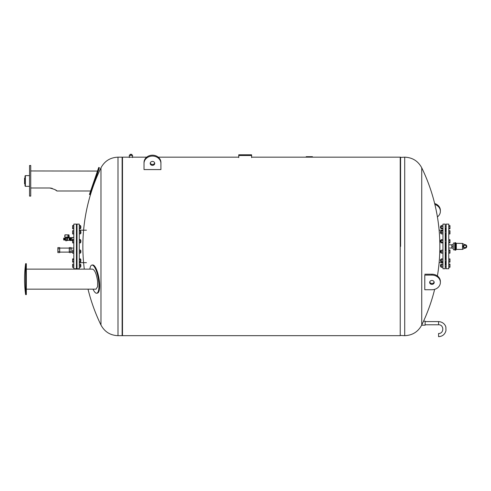 <?xml version="1.0" encoding="UTF-8"?>
<svg xmlns="http://www.w3.org/2000/svg" width="491" height="491" viewBox="0 0 491 491"><rect width="100%" height="100%" fill="white"/><g stroke="black" fill="none" stroke-linecap="round" stroke-linejoin="round"><path stroke-width="0.74" d="M440.452 264.845L440.568 266.631L440.452 264.845M442.95 265.975L441.188 265.975L441.188 267.3L442.95 267.3M442.95 267.233L441.188 267.233M442.95 264.127L441.188 264.127L441.188 265.975M442.95 264.422L441.188 264.422M442.95 264.054L441.188 264.127M440.452 227.892L440.568 226.222L440.452 227.892M442.95 225.553L441.188 225.553L441.188 228.794L442.95 228.794M442.95 226.621L441.188 226.621M442.95 228.241L441.188 228.241M446.159 233.28L445.208 233.28M440.452 231.5L440.568 233.28L440.452 231.5M441.188 233.28L440.568 233.28M442.95 230.776L441.188 230.776L441.188 233.882L442.95 233.882M442.95 231.077L441.188 231.077M442.95 232.63L441.188 232.63M440.452 240.43L440.568 242.216L440.452 240.43M440.568 242.094L441.188 242.216M442.95 239.645L441.188 239.645L441.188 242.885L442.95 242.885M442.95 240.713L441.188 240.713M442.95 242.333L441.188 242.333M440.452 250.754L440.568 252.534L440.452 250.754M442.95 250.33L441.188 250.33L441.188 253.135L442.95 253.135M442.95 251.883L441.188 251.883M442.95 250.029L441.188 250.33M440.452 259.684L440.568 261.47L440.452 259.684M442.95 259.966L441.188 259.966L441.188 262.139L442.95 262.139M442.95 261.586L441.188 261.586M442.95 258.898L441.188 258.898L441.188 259.966M442.95 268.737L442.95 224.111L445.208 224.111L445.208 268.737L442.95 268.737M445.208 264.729L446.159 264.729L445.564 264.729L445.564 261.47M445.564 259.567L445.564 252.534M445.564 250.631L445.564 242.216M445.564 240.314L445.564 233.28M445.564 231.378L445.564 228.125M448.78 250.005L449.971 250.005L448.78 249.974M448.78 250.379L449.971 250.379L449.971 250.005M448.78 251.951L449.971 251.951L449.971 250.379M448.78 253.16L449.971 253.16L449.971 251.951M448.78 258.91L449.971 258.91L449.971 260.034L448.78 260.034M448.78 261.642L449.971 261.642L449.971 260.034M448.78 262.126L449.971 262.126L449.971 261.642M448.78 264.471L449.971 264.471L449.971 264.072L448.78 264.072M448.78 264.103L449.971 264.103M448.78 266.048L449.971 266.048L449.971 264.471M448.78 267.257L449.971 267.257L449.971 266.048M448.78 267.288L449.971 267.257M448.78 253.19L449.971 253.16M448.78 233.937L449.971 233.937L449.971 230.727L448.78 230.727L449.971 230.752M448.78 228.781L449.971 228.781L449.971 225.565L448.78 225.565M448.78 228.297L449.971 228.297M448.78 226.689L449.971 226.689M448.78 231.126L449.971 231.126M448.78 233.906L449.971 233.906M448.78 232.703L449.971 232.703M448.78 239.657L449.971 239.657L449.971 240.78L448.78 240.78M448.78 242.873L449.971 242.873L449.971 240.78M448.78 242.388L449.971 242.388M448.78 268.737L448.78 224.111L446.159 224.111L446.159 268.737L448.78 268.737M455.685 250.171L455.685 242.677L455.083 242.677L455.083 250.171L455.384 242.677L455.384 250.171L455.9 250.023L456.096 243.303L455.9 250.023M456.096 243.303L462.516 243.45L462.516 249.397L462.516 243.45L464.646 244.671M463.535 247.249L464.965 248.072L466.389 247.249L466.389 245.598L464.965 244.776L463.535 245.598L463.535 247.249M463.179 246.427A1.786 1.786 0 0 0 465.855 247.973A1.786 1.786 0 0 0 465.855 244.88A1.786 1.786 0 0 0 463.179 246.427M463.731 246.427A1.234 1.234 0 0 0 465.578 247.495A1.234 1.234 0 0 0 465.578 245.359A1.234 1.234 0 0 0 463.731 246.427M451.812 248.09L451.812 244.757L453.242 244.757L453.242 243.64L453.242 249.213L453.242 248.09L451.812 248.09M455.083 242.677L454.905 249.993L454.727 243.033L454.727 249.815L455.083 250.171M453.242 246.427L451.812 246.427M98.728 167.474L89.43 194.479L90.105 194.712L99.403 167.707L98.728 167.474M97.494 171.058L30.737 170.96M30.737 187.998L49.775 187.998C54.096 189.121 56.477 190.121 56.919 190.993L56.428 190.649M56.177 190.471L55.649 190.127M52.316 188.44L51.586 188.225M50.996 188.102L50.469 188.028M30.737 165.504L30.737 196.112L29.546 196.112L29.546 165.504L30.737 165.504M25.029 178.03L24.55 178.129L24.55 183.824L25.029 183.922M25.385 186.328L25.385 175.618L25.029 175.981L25.029 185.972L25.385 186.328L29.546 186.328M122.13 157.415L122.486 157.175L122.486 335.672L400.226 335.672L400.226 157.175L251.601 157.175M312.448 156.69L312.448 157.028L312.448 156.69L306.188 156.69L306.188 157.028M310.686 157.028L310.686 156.69M308.422 157.028L308.422 156.69M307.789 157.028L307.789 156.69M307.016 157.028L307.016 156.69M421.732 325.03L421.732 167.812C418.087 161.03 412.422 157.482 404.719 157.175L404.719 335.672C412.422 335.371 418.087 331.824 421.732 325.036L423.555 321.175L425.126 321.175L425.126 325.183L421.659 325.183M400.582 246.427L400.582 157.175L400.582 246.427M425.126 321.58L438.573 321.58C443.655 321.906 445.699 325.693 445.883 327.252L445.963 330.658C444.92 334.408 442.452 336.415 438.573 336.679L438.573 333.481C444.183 333.745 444.183 324.508 438.573 324.778L425.126 324.778M437.407 216.893A8.451 7.316 180 0 0 440.378 211.32A8.451 7.316 180 0 0 434.885 204.465M434.645 203.501A8.451 7.316 0 0 1 440.378 210.43L440.378 211.32M431.933 280.465A2.259 1.958 180 0 0 431.933 284.381A2.259 1.958 180 0 0 431.933 280.465M434.13 281.975A2.259 1.958 0 0 1 429.729 281.975M440.378 282.423A8.451 7.316 0 0 1 431.933 289.739L424.789 289.739L424.789 275.107L431.933 275.107A8.451 7.316 0 0 1 440.378 282.423L440.378 281.527A8.451 7.316 180 0 0 431.933 274.211L424.789 274.211M100.98 325.036C104.626 331.824 110.297 335.371 117.993 335.672L117.993 157.175C110.297 157.482 104.626 161.03 100.98 167.812L100.98 325.036A179.571 179.571 0 0 1 88.018 289.162M117.993 157.175L122.13 157.175L122.13 335.672L117.993 335.672M71.14 252.607L69.292 252.607L69.292 247.593L71.14 247.593L71.14 252.607M71.14 251.355L69.292 251.355M71.14 248.845L69.292 248.845M64.253 240.062L63.677 239.964L63.677 238.19L64.253 238.092L64.253 240.062L64.389 238.19L64.965 238.092L65.107 239.946L65.653 239.946M69.028 237.472L68.341 238.031L67.506 237.828M66.678 237.411L66.678 240.743L65.653 240.743L65.653 237.411L66.678 237.411M66.678 237.509L66.678 240.645M66.794 237.675L67.506 237.675L67.506 240.48L66.794 240.48M69.888 239.074L69.888 237.791L69.176 237.791L69.176 239.074L69.888 239.074L69.888 240.363L69.176 240.363L69.176 239.074M70.422 239.074L70.422 240.547L71.078 240.547L71.078 237.607L70.422 237.607L70.422 239.074M73.816 230.696L72.625 230.696L72.625 233.968L73.816 233.968M79.29 225.535L80.481 225.535L80.481 228.806L79.29 228.806M80.481 226.167L79.29 226.167M80.481 227.806L79.29 227.806M80.481 228.125L80.837 228.125L80.837 226.222L80.481 226.222M80.837 228.125L80.837 226.222M73.816 225.535L72.625 225.535L72.625 228.806L73.816 228.806M73.816 226.167L72.625 226.167M73.816 227.806L72.625 227.806M79.29 230.807L80.481 230.807L80.481 233.857L79.29 233.857M80.481 232.114L79.29 232.114M80.481 233.636L79.29 233.636M80.481 231.378L80.837 231.378L80.837 233.213M80.954 233.102L80.837 231.378M73.816 232.114L72.625 232.114M73.816 230.807L72.625 230.807M73.816 233.636L72.625 233.636M73.816 233.857L72.625 233.857M79.29 239.633L80.481 239.633L80.481 242.904L79.29 242.904M80.481 241.897L79.29 241.897M80.481 240.265L79.29 240.265M80.481 240.314L80.837 240.314L80.837 242.216L80.481 242.216M80.837 242.216L80.837 240.314M73.816 240.265L72.625 240.265L72.625 242.904L73.816 242.904M73.816 241.897L72.625 241.897M73.816 239.633L72.625 239.633L72.625 240.265M79.29 250.06L80.481 250.06L80.481 253.104L79.29 253.104M80.481 252.89L79.29 252.89M80.481 251.367L79.29 251.367M80.481 250.631L80.837 250.631L80.837 252.534L80.481 252.534M80.837 252.534L80.837 250.631M73.816 251.367L72.625 251.367L72.625 253.221L73.816 253.221M73.816 252.89L72.625 252.89M73.816 253.104L72.625 253.104M73.816 250.06L72.625 250.06L72.625 251.367M79.29 258.886L80.481 258.886L80.481 262.157L79.29 262.157M80.481 261.151L79.29 261.151M80.481 259.518L79.29 259.518M80.481 259.567L80.837 259.567L80.837 261.47L80.481 261.47M80.837 261.47L80.837 259.567M73.816 261.151L72.625 261.151L72.625 262.157L73.816 262.157M73.816 258.886L72.625 258.886L72.625 261.151M73.816 259.518L72.625 259.518M79.29 264.041L80.481 264.041L80.481 267.202L79.29 267.202M80.481 266.987L79.29 266.987M80.481 264.152L79.29 264.152M80.481 265.465L79.29 265.465M80.481 264.729L80.837 264.729L80.837 266.631L80.481 266.631M80.837 266.631L80.837 264.729M73.816 266.987L72.625 266.987L72.625 267.313L73.816 267.313M73.816 267.202L72.625 267.202M73.816 264.152L72.625 264.152L72.625 266.987M73.816 265.465L72.625 265.465M80.481 267.202L79.29 267.313M73.816 264.041L72.625 264.152M59.712 252.607L57.87 252.607L57.87 247.593L59.712 247.593L59.712 252.607M59.712 251.355L57.87 251.355M59.712 248.845L57.87 248.845M79.29 230.181L86.428 230.181M73.816 237.478L72.03 237.478L72.03 240.676L72.625 240.676M79.29 268.737L79.29 224.111L77.026 224.111L77.026 268.737L79.29 268.737M76.67 264.729L76.67 261.47M76.67 259.567L76.67 252.534M76.67 250.631L76.67 242.216M76.67 240.314L76.67 233.28M76.67 231.378L76.67 228.125M76.43 268.737L76.43 224.111L73.816 224.111L73.816 268.737L76.43 268.737M69.292 248.096L59.712 248.096M73.816 248.096L71.14 248.096M64.886 234.968L64.769 237.116L64.886 234.968M64.769 237.116L64.996 234.968L67.936 234.851L65.002 234.851L68.955 234.851L69.292 237.472M64.886 237.116L67.948 237.116L67.893 234.974L68.795 234.974L68.734 237.472L67.629 237.472L67.629 237.116M68.752 234.851L67.936 234.851M68.734 237.472L69.176 237.472M93.032 289.162A14.282 4.026 -99.8 0 0 96.745 293.225L97.421 293.109A14.282 4.026 -99.8 0 0 99.648 285.787A14.282 4.026 -99.8 0 0 97.273 271.554A14.282 4.026 -99.8 0 0 92.572 264.962L91.897 265.079A14.282 4.026 -99.8 0 0 89.865 269.136M96.745 293.225A14.282 4.026 -99.8 0 0 98.973 285.903A14.282 4.026 -99.8 0 0 96.598 271.67A14.282 4.026 -99.8 0 0 91.897 265.079M26.33 289.162L96.046 289.162L97.586 286.689L97.586 281.091C96.506 274.052 94.843 270.068 92.596 269.136L26.33 269.136M26.33 263.679L26.33 294.618L25.618 294.618L25.618 263.679L26.33 263.679M131.766 155.156L131.766 154.321L130.103 154.321L130.103 155.156M132.539 155.187L129.329 155.187M132.533 157.531L132.533 155.389L129.336 155.389L129.336 157.531M238.749 157.593L238.749 155.512L251.601 155.512L251.601 154.794L238.749 154.794L238.749 155.512M251.601 155.512L251.601 157.593M150.271 162.951A2.259 1.958 180 0 0 154.677 162.951M150.209 163.399A2.259 1.958 0 0 1 154.733 163.399A2.259 1.958 0 0 1 150.209 163.399M160.919 163.399A8.451 7.316 180 0 0 152.474 156.077A8.451 7.316 180 0 0 144.023 163.399L144.023 162.503A8.451 7.316 0 0 1 152.474 155.187A8.451 7.316 0 0 1 160.919 162.503L160.919 169.579L144.023 169.579L144.023 163.399M456.317 243.45L456.317 249.397L462.516 249.397L464.646 248.182M453.242 243.64L453.242 249.213M309.796 157.028L309.796 156.69M309.054 157.028L309.054 156.69M438.573 321.58L438.573 324.778M431.933 274.211L431.933 275.107M64.965 238.092L65.107 239.946M446.159 266.631L445.208 266.631L446.159 266.631M441.188 264.729L440.568 264.729L441.188 264.729M441.188 266.631L440.568 266.631L441.188 266.631M446.159 226.222L445.208 226.222M446.159 228.125L445.208 228.125M441.188 226.222L440.568 226.222M441.188 228.125L440.568 228.125M446.159 231.378L445.208 231.378M441.188 231.378L440.568 231.378M446.159 240.314L445.208 240.314M446.159 242.216L445.208 242.216M441.188 240.314L440.568 240.314M446.159 250.631L445.208 250.631M446.159 252.534L445.208 252.534M441.188 250.631L440.568 250.631M441.188 252.534L440.568 252.534M441.188 259.567L440.568 259.567M441.188 261.47L440.568 261.47M446.159 259.567L445.208 259.567M446.159 261.47L445.208 261.47M442.95 230.181L439.12 230.181M442.95 262.667L439.12 262.667M453.481 249.815L454.727 249.815M453.481 243.033L454.727 243.033M451.812 244.825L448.78 244.825M451.812 248.029L448.78 248.029M90.632 190.993L56.919 190.993M29.546 196.112L30.737 196.112M25.385 175.618L29.546 175.618M423.555 321.175A179.571 179.571 0 0 0 434.645 289.352M437.407 275.96A179.571 179.571 0 0 0 421.732 167.812M404.719 157.175L400.226 157.415M404.719 335.672L400.226 335.439M122.13 335.439L122.486 335.672M122.486 157.175L146.68 157.175M158.262 157.175L238.749 157.175M100.98 167.818A179.571 179.571 0 0 0 84.299 269.136M65.107 238.209L65.653 238.209M64.389 239.964L64.965 240.062M67.66 237.472L67.66 237.828M69.176 240.326L67.506 240.326M70.422 237.834L69.888 237.834M70.422 240.32L69.888 240.32M72.03 237.834L71.078 237.834M72.03 240.32L71.078 240.32M76.43 228.125L77.026 228.125M76.43 226.222L77.026 226.222M80.481 233.28L80.954 233.164M76.43 233.28L77.026 233.28M76.43 231.378L77.026 231.378M76.43 242.216L77.026 242.216M76.43 240.314L77.026 240.314M76.43 252.534L77.026 252.534M76.43 250.631L77.026 250.631M76.43 261.47L77.026 261.47M76.43 259.567L77.026 259.567M76.43 266.631L77.026 266.631M76.43 264.729L77.026 264.729M79.29 262.667L86.428 262.667M69.292 252.104L59.712 252.104M72.625 252.104L71.14 252.104M25.618 263.679A112.537 112.537 0 0 0 25.618 294.618"/></g></svg>
